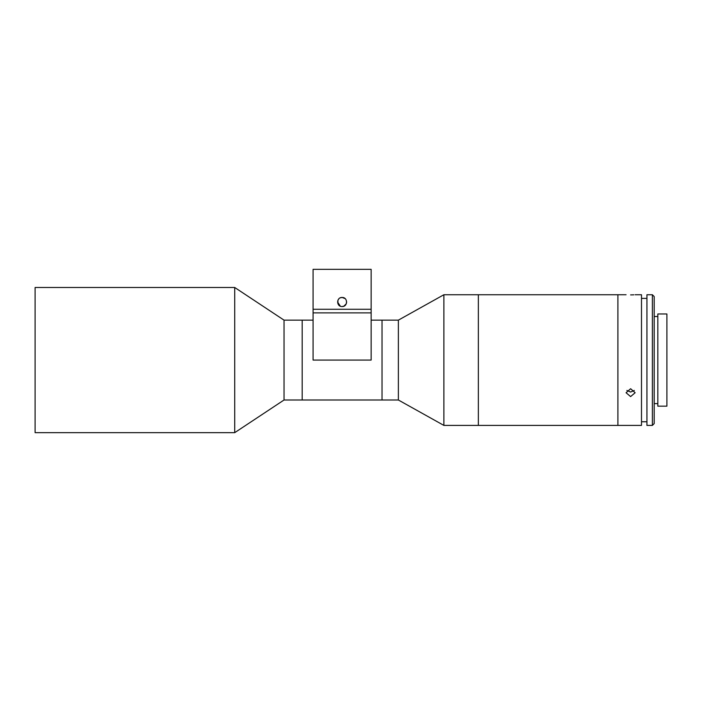 <?xml version="1.0" encoding="UTF-8"?>
<svg xmlns="http://www.w3.org/2000/svg" width="702" height="702" viewBox="0 0 702 702"><rect width="100%" height="100%" fill="white"/><g stroke="black" fill="none" stroke-linecap="round" stroke-linejoin="round"><path stroke-width="1.05" d="M371.139 320.147L398.367 320.147L398.367 400L382.028 400L382.028 320.147L382.028 400L302.185 400L302.185 360.073L302.185 400L284.038 400L284.038 320.147L234.714 287.487L35.1 287.487L35.1 432.66L234.714 432.66L234.714 287.487M302.185 360.073L302.185 320.147L302.185 360.073M371.139 309.266L371.139 360.073L313.074 360.073L313.074 312.89L371.139 312.89L313.074 312.89L313.074 269.34L371.139 269.34L371.139 309.266L313.074 309.266M344.936 305.554L343.866 306.186L346.297 303.747L346.648 301.957M345.305 305.221L344.12 306.072M343.84 306.195L342.111 306.537C336.267 306.827 336.249 297.192 342.111 297.464L345.068 298.561M346.279 303.782L345.314 305.212M340.373 297.815L342.111 297.464C347.964 297.183 347.964 306.818 342.111 306.537M342.093 297.464L340.426 297.788M338.908 305.212L340.242 306.142M337.916 303.747L337.925 300.245M337.952 300.184L338.899 298.789M340.33 306.177L337.574 302.027M635.143 294.743L641.496 294.743L641.496 425.403L443.875 425.403L443.875 294.743L398.367 320.147M626.07 294.743L617.9 294.743L617.9 425.403L617.9 294.743L478.352 294.743L478.352 425.403L478.352 294.743L443.875 294.743M630.607 294.901C636.46 294.735 636.46 294.735 630.607 294.901C624.754 294.735 624.754 294.735 630.607 294.901L632.291 294.884M632.405 294.875L633.853 294.822M630.607 396.586L626.07 392.734L630.607 388.732L635.143 392.734L630.607 396.586M626.904 390.444L630.607 392.041L634.31 390.444M652.386 360.073L652.386 294.743L646.937 294.743L646.937 425.403L652.386 425.403L652.386 360.073M652.386 294.743L654.194 296.56L654.194 423.587L652.386 425.403M666.9 360.073L666.9 313.978L657.827 313.978L657.827 406.168L666.9 406.168L666.9 360.073M313.074 320.147L284.038 320.147M284.038 400L234.714 432.66M398.367 400L443.875 425.403M646.937 298.376L641.496 298.376M657.827 316.523L654.194 316.523M657.827 403.624L654.194 403.624M646.937 421.77L641.496 421.77"/></g></svg>
